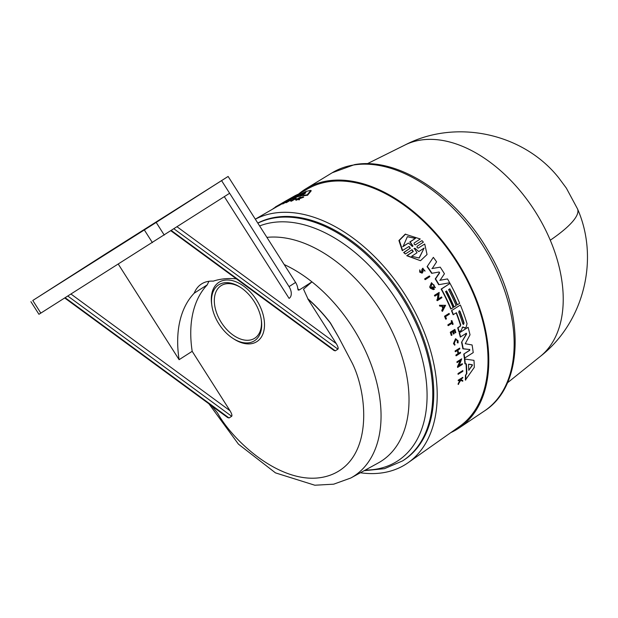 <?xml version="1.0" encoding="UTF-8"?>
<svg xmlns="http://www.w3.org/2000/svg" width="618" height="618" viewBox="0 0 618 618"><rect width="100%" height="100%" fill="white"/><g stroke="black" fill="none" stroke-linecap="round" stroke-linejoin="round"><path stroke-width="0.93" d="M550.275 240.217A126.234 25.724 -22.9 0 0 577.521 208.899L566.366 188.142L558.602 177.683C523.037 132.994 455.767 118.656 405.06 144.967L405.06 144.967A125.794 79.166 57.4 0 1 550.275 240.217A125.794 79.166 57.4 0 1 540.302 356.416L507.432 382.836M284.203 264.55A125.941 79.258 57.4 0 1 311.951 281.862L303.523 289.17L307.895 298.78A115.581 72.739 57.4 0 1 330.452 322.967L338.494 336.988L330.336 323.044A115.581 72.739 -122.6 0 0 307.779 298.857L336.262 343.608C337.984 346.505 338.54 348.351 337.93 349.155L335.28 350.839L171.348 230.537M221.584 180.634L32.785 300.472L40.827 313.11L229.626 193.264L221.584 180.626L289.046 286.613A9.988 6.28 57.4 0 1 290.251 288.907A9.988 6.28 57.4 0 1 289.116 298.386L289.139 298.37M298.61 194.06A142.047 89.394 57.4 0 1 305.956 188.729A142.047 89.394 57.4 0 1 474.16 293.959A142.047 89.394 57.4 0 1 459.012 428.035A142.047 89.394 57.4 0 1 450.846 432.592M466.397 333.249L460.294 337.065A142.302 89.556 -122.6 0 0 459.197 332.971L468.081 327.293A142.333 89.571 57.4 0 1 470.02 334.809L465.261 343.732L472.09 344.96A142.333 89.571 57.4 0 1 473.218 352.608L464.342 358.278A142.302 89.556 -122.6 0 0 463.763 354.099L469.425 350.375L469.441 349.487L462.882 348.815A142.302 89.556 -122.6 0 0 461.553 342.287L466.296 334.037L465.964 333.341M457.675 327.81L458.008 327.756A142.804 89.873 57.4 0 1 459.213 331.781L458.88 331.835A142.302 89.556 -122.6 0 0 457.675 327.81L460.078 326.234L460.402 324.968A142.14 89.448 -122.6 0 0 456.161 312.893M460.402 324.968L460.734 324.913A142.642 89.764 -122.6 0 0 456.439 312.716L453.11 314.74A142.302 89.556 -122.6 0 0 451.488 310.676L460.364 305.006A142.333 89.571 57.4 0 1 467.053 323.747L466.096 327.27L465.122 327.903L462.982 327.015L462.148 327.625M464.79 327.957L462.65 327.069M466.003 363.925L464.914 363.778A142.302 89.556 -122.6 0 0 464.435 359.104L464.79 359.043A142.804 89.873 57.4 0 1 465.277 363.716L466.003 363.925A142.248 89.517 -122.6 0 1 466.451 373.82L466.829 373.759A142.75 89.834 -122.6 0 0 466.366 363.863M464.79 359.043L473.975 360.356A142.333 89.571 57.4 0 1 474.3 367.37L465.369 380.085A142.302 89.556 -122.6 0 0 465.439 375.319L466.451 373.82M458.803 365.794L462.279 363.678A142.959 89.965 57.4 0 1 462.357 364.427L457.559 367.409A142.704 89.811 -122.6 0 0 457.49 366.659L460.24 360.441M458.069 366.281L460.588 360.379L457.019 362.557A142.704 89.811 -122.6 0 0 456.926 361.808L461.716 358.826L459.159 365.732L462.279 363.678M458.224 353.496L460.449 352.206A142.974 89.973 57.4 0 1 460.58 352.948L456.354 355.729A143.206 90.12 -122.6 0 0 456.223 354.979L458.317 353.604A143.09 90.05 -122.6 0 0 457.691 350.259L455.597 351.634A143.206 90.12 -122.6 0 0 455.451 350.893L459.676 348.112A142.974 89.973 57.4 0 1 459.823 348.853L457.946 350.089A143.075 90.043 57.4 0 1 458.571 353.442L460.449 352.206M456.354 355.729L456.007 355.783A142.704 89.811 -122.6 0 0 455.883 355.041L457.977 353.658A142.588 89.734 -122.6 0 0 457.382 350.46M455.597 351.634L455.257 351.688A142.704 89.811 -122.6 0 0 455.111 350.947L459.676 348.112M451.588 335.358L451.256 335.412A142.704 89.811 -122.6 0 0 450.29 332.221L454.856 329.394A142.974 89.973 57.4 0 1 455.821 332.577L455.466 332.808A142.99 89.989 57.4 0 0 454.701 330.29L453.442 331.124A143.059 90.035 -122.6 0 1 454.199 333.643L453.682 333.983A143.09 90.05 57.4 0 0 452.924 331.464L451.202 332.592A143.183 90.112 -122.6 0 1 451.967 335.111L451.588 335.358A143.206 90.12 -122.6 0 0 450.622 332.175L454.856 329.394M455.466 332.808L455.134 332.863A142.495 89.672 -122.6 0 0 454.415 330.483M453.682 333.983L453.349 334.037A142.588 89.734 -122.6 0 0 452.631 331.65M460.449 380.194L462.751 381.252L460.827 380.132L458.154 384.427A142.704 89.811 -122.6 0 0 458.177 383.678L460.155 380.024L459.699 379.769M460.155 380.024L458.208 380.75A142.704 89.811 -122.6 0 0 458.208 380.178L462.797 377.335A142.974 89.973 57.4 0 1 462.797 377.915L461.167 378.981A143.059 90.035 57.4 0 1 461.167 379.599L462.774 380.526A142.974 89.973 57.4 0 1 462.751 381.252M458.1 342.913L457.66 342.758L457.644 341.036L455.868 339.444L454.245 343.268L454.995 344.581L454.74 345.207L453.473 343.608L455.505 338.795L458.077 340.75L458.1 342.913L457.328 342.812L457.305 341.09M448.421 325.57L448.096 325.624A142.704 89.811 -122.6 0 0 447.841 324.898L451.712 322.357A142.495 89.672 -122.6 0 0 451.171 320.858L451.858 320.564A142.974 89.973 57.4 0 1 453.141 324.195L452.785 324.427A142.99 89.989 -122.6 0 0 452.299 323.029L448.421 325.57A143.206 90.12 -122.6 0 0 448.166 324.844L452.044 322.302A142.99 89.989 -122.6 0 0 451.503 320.804L451.171 320.858M452.785 324.427L452.461 324.481A142.495 89.672 -122.6 0 0 452.021 323.214M446.026 319.112L445.702 319.166A142.704 89.811 -122.6 0 0 444.527 316.231L449.085 313.396A142.974 89.973 57.4 0 1 449.386 314.129L445.57 316.632A143.183 90.104 -122.6 0 1 446.443 318.842L446.026 319.112A143.206 90.12 57.4 0 0 444.852 316.177L444.527 316.231M458.054 374.299A142.704 89.811 -122.6 0 0 458.015 373.542L462.812 370.561A142.959 89.965 57.4 0 1 462.851 371.318L458.054 374.299M298.973 193.905L307.563 188.938A141.051 88.768 57.4 0 1 473.504 294.068A141.051 88.768 57.4 0 1 459.498 426.49L408.104 462.72A143.87 90.545 57.4 0 1 360.371 472.762M255.334 219.197A143.87 90.545 57.4 0 1 422.388 327.64A143.87 90.545 57.4 0 1 408.104 462.72M451.109 308.938L450.785 308.992A142.302 89.556 -122.6 0 0 441.144 289.085L450.028 283.407A142.333 89.571 57.4 0 1 459.661 303.322L457.405 304.805A142.457 89.649 -122.6 0 0 449.842 288.776L448.591 289.603A142.526 89.695 57.4 0 1 456.146 305.632L454.137 306.953A142.634 89.764 -122.6 0 0 446.575 290.923L445.57 291.58A142.696 89.803 57.4 0 1 453.125 307.609L451.109 308.938A142.804 89.873 -122.6 0 0 441.476 289.031L450.028 283.407M295.922 197.976L296.292 198.386L291.503 201.136A142.704 89.811 -122.6 0 0 290.939 201.275L290.576 200.865L295.365 198.115A142.959 89.965 57.4 0 1 295.922 197.976L291.132 200.726L291.503 201.136M298.988 198.896L296.439 200.17A142.704 89.811 -122.6 0 0 295.983 200.24L295.605 199.823L300.17 197.212A142.974 89.973 57.4 0 1 300.626 197.142L298.865 198.146A143.059 90.035 57.4 0 1 299.344 198.077L302.696 196.848A142.974 89.973 57.4 0 1 303.291 196.779L299.212 198.254L298.988 199.351A143.206 90.12 -122.6 0 0 298.386 199.421L298.61 198.478L297.675 198.826L298.054 199.243M303.291 196.779L303.677 197.204L299.599 198.672L299.382 199.776A142.704 89.811 -122.6 0 0 298.772 199.853L298.386 199.421M282.372 203.631L278.733 205.732A142.704 89.811 -122.6 0 0 278.262 205.964L277.915 205.585L280.17 204.288A143.09 90.05 -122.6 0 0 278.085 205.408L275.837 206.706A143.206 90.12 -122.6 0 0 275.381 206.968L279.923 204.342A142.974 89.973 57.4 0 1 280.379 204.079L278.355 205.246A143.075 90.043 57.4 0 1 280.441 204.125L282.465 202.959A142.974 89.973 57.4 0 1 282.936 202.719L278.394 205.346A143.206 90.12 -122.6 0 0 277.915 205.585M278.424 205.786L276.176 207.084A142.704 89.811 -122.6 0 0 275.721 207.347L275.381 206.968M290.947 199.39L291.302 199.784L286.513 202.542A142.704 89.811 -122.6 0 0 285.987 202.719L285.632 202.318L283.175 203.747A142.704 89.811 -122.6 0 0 282.665 203.955L282.318 203.561L287.1 200.804L287.053 201.499L290.421 199.568A142.959 89.965 57.4 0 1 290.947 199.39L286.157 202.14A143.206 90.12 -122.6 0 0 285.632 202.318L286.288 201.36L282.82 203.361L283.175 203.747M287.1 200.804L287.409 201.901M296.833 196.972L295.149 197.783A142.302 89.556 -122.6 0 0 291.897 198.896L291.541 198.509A142.804 89.873 57.4 0 1 294.786 197.381L296.47 196.57L296.833 196.972A142.248 89.517 -122.6 0 1 303.423 195.388M291.541 198.509L305.609 191.611A142.333 89.571 57.4 0 1 310.839 190.39L311.217 190.808L307.579 195.265A142.302 89.556 -122.6 0 0 303.762 195.767L303.384 195.35L303.84 194.832A142.75 89.834 -122.6 0 0 296.47 196.57M285.601 201.059L295.157 195.643A142.333 89.571 57.4 0 1 300.178 193.426L300.533 193.813L297.984 195.28M291.827 198.826L291.333 199.112A142.302 89.556 -122.6 0 0 288.544 200.278L288.197 199.892L294.299 196.369M288.405 200.116L287.123 200.827M284.998 202.016A142.302 89.556 -122.6 0 0 283.361 202.928L283.206 203.021M411.967 249.734L405.393 253.998L403.654 252.515L409.989 248.343L409.618 246.821M409.039 246.458L402.272 250.669L398.927 240.51L405.207 234.176L420.248 238.988L414.099 243.052L414.238 244.342L415.427 244.875M422.001 240.611L415.288 244.844L422.001 240.611L423.369 242.148L417.034 246.319L417.142 247.625L418.316 248.158M424.713 244.017L418.185 248.135L424.713 244.017L427.053 254.523L420.495 260.711L407.092 255.628L413.249 251.572L412.399 250.004M420.495 260.711L406.721 255.69L412.878 251.634M425.416 279.552L425.076 279.606A142.719 89.819 -122.6 0 0 424.628 278.919L429.41 275.945A142.974 89.973 57.4 0 1 429.858 276.632L425.416 279.552A143.221 90.128 57.4 0 0 424.968 278.865L424.628 278.919M421.654 272.453L421.824 269.68L422.666 268.274L425.084 271.078L424.102 270.614L425.084 271.078M424.45 270.56L423.276 268.977L422.805 269.78L423.091 271.526L422.117 273.171L419.722 272.144L419.761 269.857L420.557 271.773L421.831 272.445L422.442 271.441L422.171 269.618L423.013 268.22M442.496 311.256L442.171 311.31A142.719 89.819 -122.6 0 0 441.777 310.421L442.836 308.39A142.634 89.764 -122.6 0 0 441.831 306.188L439.831 306.149A142.719 89.819 -122.6 0 0 439.413 305.269L445.593 305.315L442.496 311.256A143.221 90.128 -122.6 0 0 442.102 310.375L443.16 308.343A143.137 90.073 -122.6 0 0 442.156 306.134L440.155 306.095A143.221 90.128 -122.6 0 0 439.738 305.215M435.111 296.03L434.778 296.084A142.719 89.819 -122.6 0 0 434.408 295.381L439.182 292.407L438.44 299.019L441.569 296.957A142.974 89.973 57.4 0 1 441.924 297.66L437.474 300.587A143.221 90.128 -122.6 0 0 437.119 299.885L437.699 299.506L438.332 293.913L435.111 296.03A143.221 90.128 57.4 0 0 434.732 295.327L434.408 295.381M438.108 299.066L441.569 296.957M437.474 300.587L437.142 300.642A142.719 89.819 -122.6 0 0 436.787 299.939L437.366 299.56L438.007 293.967M433.002 288.529A142.619 89.757 -122.6 0 0 432.198 287.146L432.979 286.798A143.098 90.05 57.4 0 1 434.4 289.263L433.288 289.618L430.383 288.22A142.719 89.819 -122.6 0 0 429.688 287.038L431.488 282.681L435.412 287.648L434.215 287.231L433.813 285.145L432.747 284.064M439.653 272.824L439.128 271.99L431.673 273.334A142.302 89.556 -122.6 0 0 427.1 266.652L433.342 257.351A142.333 89.571 -122.6 0 1 436.586 261.839L432.252 268.513L440.217 267.154A142.333 89.571 57.4 0 1 444.435 273.766L440.101 280.255L447.509 278.934A142.333 89.571 57.4 0 1 449.672 282.758L439.027 284.659A142.804 89.873 -122.6 0 0 435.574 278.873L439.653 272.824L438.788 272.051M431.912 268.567L440.217 267.154M439.769 280.309L447.509 278.934M439.027 284.659L438.695 284.713A142.302 89.556 -122.6 0 0 435.234 278.927L439.321 272.878M457.405 304.805L457.081 304.859A141.955 89.34 -122.6 0 0 449.58 288.946M405.393 253.998L404.033 252.453L409.989 248.343M454.74 345.207L453.805 343.554L455.845 338.741M422.117 273.171L420.07 272.09L419.761 269.857M433.264 288.521L431.016 287.146L431.827 283.739L434.145 285.091L434.215 287.231M432.198 287.146L432.53 287.092A143.121 90.066 -122.6 0 1 433.349 288.506L433.303 288.513M257.791 223.059A139.305 87.663 57.4 0 1 419.406 328.127A139.305 87.663 57.4 0 1 403.515 460.294L402.534 460.92A139.305 87.663 57.4 0 0 418.425 328.753A139.305 87.663 57.4 0 0 257.853 223.16M304.929 193.635L304.234 193.928A142.634 89.764 -122.6 0 0 300.263 194.871L305.933 192.152L304.929 193.635M297.799 288.776A125.941 79.258 57.4 0 1 299.305 289.95L298.2 290.105L297.806 288.946A9.988 6.28 -122.6 0 0 296.787 284.728A9.988 6.28 -122.6 0 0 295.582 282.434L228.119 176.447L221.584 180.626M258.27 309.263A33.202 20.896 57.4 0 1 261.344 320.085A33.202 20.896 57.4 0 1 232.839 338.324A33.202 20.896 57.4 0 1 214.917 316.323A33.202 20.896 57.4 0 1 211.843 305.501A33.202 20.896 57.4 0 1 240.356 287.27A33.202 20.896 57.4 0 1 258.27 309.263M211.843 305.501L211.665 304.226A35.203 22.155 57.4 0 1 228.845 280.054A35.203 22.155 57.4 0 1 260.881 308.212A35.203 22.155 57.4 0 1 259.915 338.981A35.203 22.155 57.4 0 1 233.921 339.019L232.839 338.324M240.896 287.625A31.209 19.637 -122.6 0 0 218.239 288.173A31.209 19.637 -122.6 0 0 217.528 315.273A31.209 19.637 -122.6 0 0 245.678 340.217A31.209 19.637 -122.6 0 0 261.244 319.436M170.923 230.815L333.929 350.437L335.28 350.839M99.374 258.1L84.264 267.687L99.374 258.1M167.911 214.794L152.793 224.388L167.911 214.794M106.543 253.565L72.893 274.925L106.543 253.565M175.079 210.267L141.422 231.626L175.079 210.267M454.137 306.953L453.805 307.007A142.14 89.448 -122.6 0 0 446.312 291.093M291.132 200.726A143.206 90.12 -122.6 0 0 290.576 200.865M272.94 208.954L270.537 210.336M272.986 208.791L275.504 207.107M299.382 199.776L298.988 199.351M299.599 198.672L299.212 198.254M296.439 200.17L296.061 199.753A143.206 90.12 -122.6 0 0 295.605 199.823M297.675 198.826L296.061 199.753M278.733 205.732L278.394 205.346M286.513 202.542L286.157 202.14M282.82 203.361A143.206 90.12 -122.6 0 0 282.318 203.561M295.149 197.783L294.786 197.381M307.579 195.265L307.185 194.84A142.804 89.873 -122.6 0 0 303.384 195.35M310.839 190.39L307.185 194.84M280.881 203.878L280.866 203.863A142.804 89.873 -122.6 0 1 283.098 202.503A142.804 89.873 -122.6 0 1 284.821 201.545L285.161 201.924M293.952 196.57L284.821 201.545M291.333 199.112L290.978 198.718A142.804 89.873 -122.6 0 0 288.197 199.892M300.178 193.426L290.978 198.718M411.727 249.819L413.249 251.572M402.65 250.607L399.321 240.441L405.609 234.106M408.799 246.543L410.367 248.281M458.015 373.542L462.812 370.561M458.425 374.238A143.206 90.12 -122.6 0 0 458.386 373.481M424.968 278.865L429.41 275.945M444.852 316.177L449.085 313.396M458.177 383.678L460.534 379.962M458.541 384.365A143.206 90.12 -122.6 0 0 458.556 383.616M458.208 380.178L462.797 377.335M458.587 380.688A143.206 90.12 -122.6 0 0 458.587 380.116M434.732 295.327L439.182 292.407M457.49 366.659L458.425 366.219M457.923 367.347A143.206 90.12 -122.6 0 0 457.845 366.598M456.926 361.808L461.716 358.826M457.374 362.496A143.206 90.12 -122.6 0 0 457.274 361.746M429.688 287.038L431.488 282.681M430.383 288.22L430.715 288.166A143.221 90.128 -122.6 0 0 430.02 286.984M433.62 289.564L430.715 288.166M432.53 287.092L432.979 286.798M435.412 287.648L434.547 287.177M465.439 375.319L466.829 373.759M465.756 380.024A142.804 89.873 -122.6 0 0 465.817 375.257M459.213 331.781L461.198 330.476L462.48 327.571M464.435 328.088L465.122 327.903M451.488 310.676L460.364 305.006M453.434 314.686A142.804 89.873 -122.6 0 0 451.812 310.622M460.734 324.913L460.078 326.234M458.008 327.756L460.402 326.18M427.1 266.652L433.342 257.351M432.013 273.28A142.804 89.873 -122.6 0 0 427.44 266.597M466.296 333.287L466.296 334.037M461.553 342.287L466.636 333.983M462.882 348.815L463.222 348.753A142.804 89.873 -122.6 0 0 461.885 342.233M469.441 349.487L463.222 348.753M469.78 349.425L469.425 350.375M463.763 354.099L469.773 350.313M464.69 358.224A142.804 89.873 -122.6 0 0 464.11 354.037M459.197 332.971L468.081 327.293M460.634 337.011A142.804 89.873 -122.6 0 0 459.529 332.917M412.476 246.389L408.405 243.044L403.067 246.567L407.347 236.725L415.505 238.363L410.167 241.885L412.986 246.049L412.476 246.389L412.986 246.049L409.78 241.947L415.505 238.363M424.126 248.073L419.228 258.015L411.665 256.285L417.034 252.747L414.408 248.552L414.91 248.22L418.757 251.611L424.126 248.073M414.408 248.552L414.91 248.22L418.757 251.611M444.288 306.165L443.338 307.996A143.121 90.066 -122.6 0 0 442.496 306.134L442.164 306.188M472.368 365.423L468.768 370.159A142.634 89.764 -122.6 0 0 468.521 364.829L468.884 364.218L472.33 364.713L472.368 365.423L471.967 364.767L468.521 364.272M468.521 364.829L468.792 364.234M464.079 323.013L463.531 324.419L462.82 323.84A142.526 89.695 -122.6 0 0 458.741 312.136L459.228 310.746L459.993 311.317A142.457 89.649 57.4 0 1 464.079 323.013L463.747 323.067A141.955 89.34 -122.6 0 0 459.668 311.364L459.993 311.317M305.663 192.855L302.496 194.307M402.681 246.636L408.405 243.044M412.106 246.443L412.615 246.111M410.167 241.885L409.78 241.947M415.118 238.424L407.78 236.694M419.05 258.038L423.894 248.567M414.539 248.281L414.037 248.614M443.013 308.05L443.963 306.219M468.799 370.321L471.998 365.477M463.361 324.419L463.747 323.067M299.305 289.95L311.951 281.862A125.941 79.258 57.4 0 1 368.089 356.795A125.941 79.258 57.4 0 1 350.815 478L378.278 462.944A128.05 80.587 57.4 0 0 395.829 339.707A128.05 80.587 57.4 0 0 266.906 237.374M289.116 298.386A9.988 6.28 57.4 0 1 289.093 298.401L224.326 196.655M338.494 336.988L352.206 363.067C367.617 393.836 373.651 459.027 330.46 475.095C287.138 490.916 233.99 443.091 217.412 412.754L211.989 406.304A115.581 72.739 57.4 0 1 211.742 405.879M209.062 281.267A43.19 27.177 -122.6 0 0 207.269 284.836A115.581 72.739 -122.6 0 0 192.19 351.318L230.012 410.738C231.735 413.635 232.291 415.481 231.68 416.293L229.023 417.969L65.168 297.729M64.743 298L227.679 417.567L229.023 417.969M32.785 300.472L228.119 176.447M192.19 351.318L179.112 359.684L118.308 264.156M207.269 284.836L194.191 293.195A115.581 72.739 -122.6 0 0 179.112 359.684M194.191 293.195A43.19 27.177 57.4 0 1 201.553 283.94A43.19 27.177 57.4 0 1 213.264 281.144A115.581 72.739 -122.6 0 1 236.37 278.842M40.827 313.11L38.942 314.292L30.9 301.654M152.53 224.759L216.269 183.986L104.697 254.477L40.178 295.744L152.53 224.759M484.52 410.908C524.558 385.508 524.898 311.487 488.127 250.769C456.069 194.956 397.977 156.632 354.493 164.643L332.198 172.762A141.36 88.961 57.4 0 1 353.45 165.029A141.36 88.961 57.4 0 1 499.591 277.482A141.36 88.961 57.4 0 1 484.52 410.908L459.012 428.035M259.63 225.941A136.694 86.026 57.4 0 1 413.002 331.41A136.694 86.026 57.4 0 1 365.261 470.082M289.046 286.613L295.582 282.434M177.134 226.837L336.262 343.608M70.993 294.052L230.012 410.738M173.99 228.853L337.93 349.155M67.825 296.053L231.68 416.293M152.399 242.619L144.357 229.981M164.249 235.079L156.207 222.441M208.907 403.793L238.44 444.149L275.481 472.878L314.825 485.223L333.681 484.18L350.823 478M275.721 207.347L255.304 219.151M577.521 208.899C599.707 259.174 583.709 322.666 540.302 356.416M405.06 144.967L367.301 163.731M332.198 172.762L305.956 188.729M286.103 200.765L283.098 202.503M364.141 470.692L384.512 468.668L402.534 460.92"/></g></svg>
